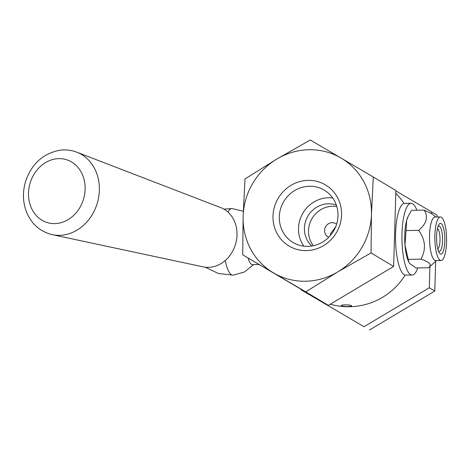 <?xml version="1.0" encoding="UTF-8"?>
<svg xmlns="http://www.w3.org/2000/svg" width="470" height="470" viewBox="0 0 470 470"><rect width="100%" height="100%" fill="white"/><g stroke="black" fill="none" stroke-linecap="round" stroke-linejoin="round"><path stroke-width="0.7" d="M347.853 306.493A5.123 0.811 1.7 0 1 341.361 305.524A5.123 0.811 1.7 0 1 346.507 304.865A5.123 0.811 1.7 0 1 351.607 305.823A5.123 0.811 1.7 0 1 347.853 306.493M242.732 254.858L328.342 305.365L393.631 266.437L395.881 190.514L373.303 177.002L371.441 214.52A66.623 63.297 -59.1 0 0 341.05 158.061A66.623 63.297 -59.1 0 0 276.889 159.025A66.623 63.297 -59.1 0 0 243.119 216.453A66.623 63.297 -59.1 0 0 273.511 272.911A66.623 63.297 -59.1 0 0 337.671 271.948A66.623 63.297 -59.1 0 0 371.441 214.52L371.053 252.925L337.671 271.948L305.764 291.852L242.732 254.858L243.119 216.453L244.988 178.935L276.889 159.025L310.271 140.007L373.303 177.002M300.982 289.309L300.97 289.714L364.003 326.709L429.292 287.781L429.921 266.549M431.501 213.398L431.542 211.858L395.869 190.92M335.674 226.799L330.357 233.843L330.475 235.388L330.357 233.843L335.674 226.799M328.777 237.25A7.685 7.303 120.9 0 1 328.019 236.862A7.685 7.303 120.9 0 1 325.704 226.511A7.685 7.303 120.9 0 1 335.915 223.667A7.685 7.303 120.9 0 1 336.62 224.149M313.367 245.739A24.34 23.13 120.9 0 1 311.093 220.289A24.34 23.13 120.9 0 1 332.684 206.236A24.34 23.13 120.9 0 1 336.82 206.553M311.792 246.033A24.34 23.13 120.9 0 1 306.181 219.619A24.34 23.13 120.9 0 1 328.565 203.774A24.34 23.13 120.9 0 1 336.332 205.032M309.542 186.238A30.468 28.946 120.9 0 1 324.3 190.168A30.468 28.946 120.9 0 1 333.488 231.175A30.468 28.946 120.9 0 1 293.004 242.45A30.468 28.946 120.9 0 1 280.578 208.833A30.468 28.946 120.9 0 1 309.542 186.238M308.32 180.363A35.591 33.817 -59.1 0 0 277.077 233.496A35.591 33.817 -59.1 0 0 336.444 232.603A35.591 33.817 -59.1 0 0 308.32 180.363M303.82 246.163A30.468 28.946 120.9 0 1 302.016 214.731A30.468 28.946 120.9 0 1 328.747 197.729A30.468 28.946 120.9 0 1 332.684 197.946M328.342 305.365L305.764 291.852M393.631 266.437L371.053 252.925M364.003 326.709L300.97 289.714M429.292 287.781L434.779 291.065L369.49 329.993M431.542 211.858L437.03 215.143L436.977 216.999M435.661 261.244L434.779 291.065M437.464 228.608A10.252 2.755 -90.9 0 1 437.887 228.925A10.252 2.755 -90.9 0 1 440.008 240.417A10.252 2.755 -90.9 0 1 438.181 248.607A10.252 2.755 -90.9 0 1 437.77 248.936M225.283 260.486A33.311 8.954 89.1 0 0 233.032 275.167A33.311 8.954 89.1 0 0 233.055 275.162L244.424 272.03L253.553 264.604M243.29 211.242L232.057 208.557A33.311 8.954 89.1 0 0 232.027 208.557A33.311 8.954 89.1 0 0 228.009 212.105M258.888 264.528L252.537 264.622A23.059 6.198 -90.9 0 1 251.515 264.322A23.059 6.198 -90.9 0 1 248.084 258.059M76.833 152.192L220.829 207.658A30.961 26.261 106.6 0 1 237.009 233.079A30.961 26.261 106.6 0 1 203.222 266.884L52.311 234.659A43.117 36.566 -73.4 0 0 99.358 187.589A43.117 36.566 -73.4 0 0 76.833 152.192C71.334 150.1 65.636 149.454 59.743 150.253C42.958 153.549 31.572 163.948 25.574 181.455C22.307 192.559 22.813 203.216 27.101 213.427C32.295 224.766 40.696 231.845 52.311 234.659M412.143 275.032L405.722 275.126A35.873 9.647 -90.9 0 1 395.54 239.406A35.873 9.647 -90.9 0 1 404.647 203.393L411.062 203.293A35.873 9.647 89.1 0 0 401.956 239.306A35.873 9.647 89.1 0 0 412.143 275.032A35.873 9.647 89.1 0 0 417.771 267.912M416.902 210.243A35.873 9.647 89.1 0 0 412.654 203.757A35.873 9.647 89.1 0 0 411.062 203.293M436.389 260.574L428.616 267.747C432.171 264.798 429.592 261.943 420.885 259.176C426.278 249.482 425.538 239.876 418.67 230.365C426.643 223.532 428.481 216.787 424.193 210.131L411.591 210.325L408.26 216.094L406.626 220.471A25.621 6.891 -90.9 0 1 407.931 216.787L408.26 216.094M406.068 230.559L404.976 244.993A25.621 6.891 -90.9 0 1 406.626 220.471L406.068 230.559L418.67 230.365M408.853 262.125L408.606 261.643A25.621 6.891 -90.9 0 1 404.976 244.993L408.853 262.125L409.946 263.688L416.015 267.941L428.616 267.747M442.346 259.933A21.779 5.857 89.1 0 0 446.5 236.187A21.779 5.857 89.1 0 0 440.39 216.946A21.779 5.857 89.1 0 0 439.092 217.522A21.779 5.857 89.1 0 0 434.938 241.263A21.779 5.857 89.1 0 0 441.048 260.503A21.779 5.857 89.1 0 0 442.346 259.933M441.048 260.503L435.696 260.586A21.779 5.857 -90.9 0 1 429.586 241.345A21.779 5.857 -90.9 0 1 433.74 217.598A21.779 5.857 -90.9 0 1 435.038 217.028L440.39 216.946M424.193 210.131L432.142 213.891L435.737 217.017M408.283 259.364L420.885 259.176M437.952 226.781A12.596 3.39 -90.9 0 1 438.986 226.152A12.596 3.39 -90.9 0 1 442.564 238.695A12.596 3.39 -90.9 0 1 439.368 251.344A12.596 3.39 -90.9 0 1 438.31 250.745M436.742 242.226A15.375 4.13 89.1 0 0 438.921 252.208A15.375 4.13 89.1 0 0 444.849 238.666A15.375 4.13 89.1 0 0 438.516 225.3A15.375 4.13 89.1 0 0 436.742 242.226M55.942 158.86A32.877 27.883 106.6 0 1 85.123 187.201A32.877 27.883 106.6 0 1 57.687 223.379A32.877 27.883 106.6 0 1 28.506 195.044A32.877 27.883 106.6 0 1 55.942 158.86M310.594 294.949A66.623 66.623 0 0 0 319.001 299.884M330.275 304.213A66.623 66.623 0 0 0 405.14 275.073M404.059 203.469A66.623 66.623 0 0 0 395.799 193.276M233.032 275.167L218.433 273.493L205.173 267.207M223.926 209.132L232.027 208.557"/></g></svg>
